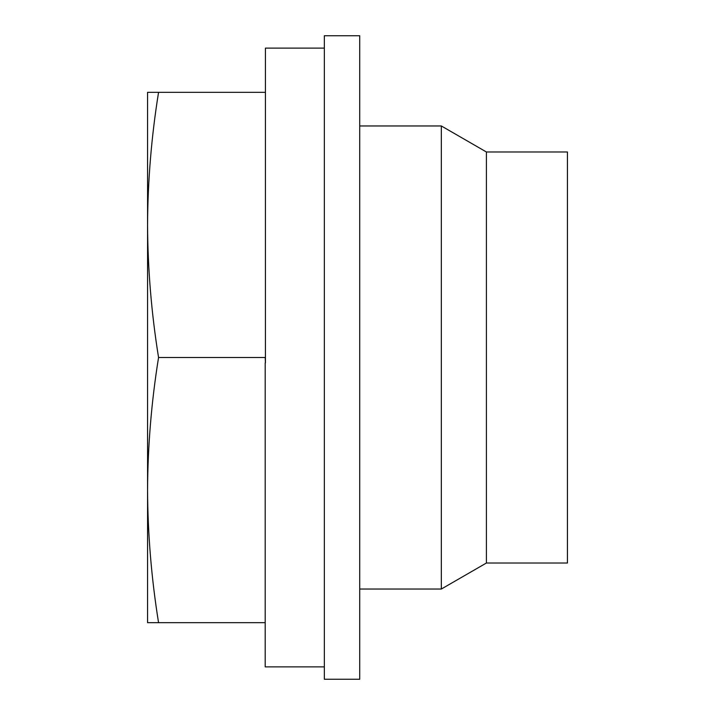 <?xml version="1.0" encoding="UTF-8"?>
<svg xmlns="http://www.w3.org/2000/svg" width="715" height="715" viewBox="0 0 715 715"><rect width="100%" height="100%" fill="white"/><g stroke="black" fill="none" stroke-linecap="round" stroke-linejoin="round"><path stroke-width="1.07" d="M324.351 48.128L265.426 48.128L265.426 362.916L265.202 357.5L158.56 357.5C151.446 401.687 147.782 445.883 147.567 490.088C147.782 534.275 151.446 578.471 158.56 622.676L147.567 622.676L147.567 490.141M265.426 92.324L158.56 92.324C151.446 136.52 147.782 180.716 147.567 224.912C147.782 269.117 151.446 313.313 158.56 357.5M486.406 563.018L486.406 151.982L567.433 151.982L567.433 563.018L486.406 563.018L441.334 589.035L359.708 589.035M486.406 151.982L441.334 125.965L441.334 589.035M441.334 125.965L359.708 125.965M359.708 35.75L359.708 679.25L324.351 679.25L324.351 35.75L359.708 35.75M265.202 362.916L265.202 666.872L324.351 666.872M147.567 224.859L147.567 92.324L158.56 92.324M265.202 622.676L158.56 622.676M147.567 224.912L147.567 490.088"/></g></svg>
